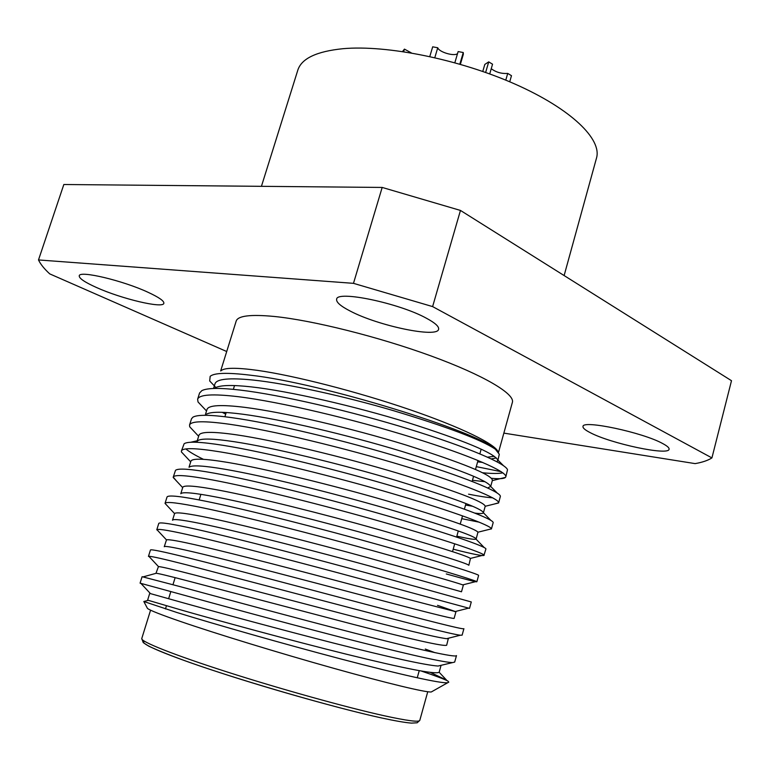 <?xml version="1.0" encoding="UTF-8"?>
<svg xmlns="http://www.w3.org/2000/svg" width="770" height="770" viewBox="0 0 770 770"><rect width="100%" height="100%" fill="white"/><g stroke="black" fill="none" stroke-linecap="round" stroke-linejoin="round"><path stroke-width="1.16" d="M451.855 662.556C440.873 662.027 398.879 652.161 339.185 636.857C281.647 621.948 214.56 603.69 177.302 593.343L140.082 583.15L142.094 576.701L179.429 586.442C220.249 597.52 294.929 617.79 355.952 633.489C418.023 649.389 455.773 657.917 456.485 655.597L454.685 662.085L438.053 666.04C425.098 665.126 390.178 657.445 333.294 643.008C280.492 629.523 219.123 612.872 184.665 603.218L149.717 593.41L147.628 600.128L182.461 610.369C220.384 621.188 289.193 639.986 345.615 654.009C405.01 668.697 436.205 674.751 439.189 672.191L441.075 665.28M143.181 576.865L155.963 573.342C156.329 572.909 168.091 575.729 191.239 581.822L354.084 624.595C413.144 639.764 444.001 646.646 446.667 645.231L448.4 638.234M155.963 573.342L158.447 566.576C160.978 566.653 172.634 569.367 193.424 574.718L344.325 614.21C401.43 629.09 435.502 637.252 446.542 638.696L448.535 638.513M455.956 611.755L355.259 585.624C301.686 571.321 238.036 554.775 202.125 546.392C180.161 541.252 168.284 539.087 166.484 539.905L164.26 546.71C164.819 545.641 176.725 547.894 199.95 553.457C238.142 562.581 306.691 580.59 362.506 595.374C421.228 611.014 451.759 618.705 454.098 618.425L455.956 611.755L437.504 605.336M462.751 584.882C455.686 582.322 423.471 573.101 366.097 557.23C312.197 542.475 247.411 525.968 210.778 518.239C187.63 513.369 175.56 511.819 174.578 513.6L172.509 520.231C173.26 518.547 185.301 520.222 208.622 525.255C246.939 533.552 315.363 551.185 370.87 566.335L461.49 591.784L463.338 585.142L462.751 584.882L476.409 581.446C471.74 579.358 433.048 567.317 372.767 550.666C314.083 534.332 243.233 516.237 203.617 507.998C178.804 502.858 165.935 501.318 165.03 503.378L167.504 506.025M470.48 558.404C465.475 555.257 434.261 545.478 376.838 529.057C322.659 513.802 256.728 497.324 219.373 490.259C195.955 485.86 183.741 484.898 182.74 487.362L180.786 493.743C182.326 491.664 194.473 492.829 217.227 497.237C255.669 504.716 323.968 521.964 379.186 537.479C437.235 554.063 467.12 563.332 468.843 565.286L470.48 558.404L484.051 554.997C481.597 552.379 444.117 539.52 383.768 522.358C324.776 505.476 252.685 487.41 212.289 479.912C187.331 475.311 174.318 474.378 173.25 477.111L176.436 480.932M189.237 467.169C191.913 464.916 204.089 465.658 225.783 469.392C264.351 476.053 332.525 492.925 387.445 508.806C445.166 525.843 474.734 535.891 476.149 538.952L476.014 539.115C474.84 539.78 468.458 538.798 456.851 536.141M189.016 467.217L190.883 461.23C192.067 458.15 204.416 458.564 227.92 462.452C266.006 468.834 333.064 485.302 387.503 501.087C444.916 518.095 475.071 528.47 477.958 532.205L476.149 538.952M196.956 441.73L197.832 440.623C201.519 438.236 213.665 438.602 234.292 441.72C272.984 447.572 341.023 464.079 395.655 480.307C453.049 497.805 482.299 508.624 483.406 512.762L483.406 512.782C483.069 513.677 480.239 513.792 474.888 513.109M197.255 440.758L198.968 435.252C200.344 431.575 212.828 431.431 236.409 434.819C275.131 440.488 343.141 456.899 397.695 473.213C455.012 490.827 484.186 501.828 485.216 506.237L483.406 512.762L490.683 520.202M206.591 414.116C211.153 411.623 223.204 411.661 242.743 414.212C281.012 419.207 347.799 435.012 401.719 451.364C458.574 469.113 488.219 480.788 490.654 486.409L487.747 487.978M205.475 414.366L207.015 409.419C208.583 405.145 221.192 404.462 244.85 407.359C283.687 412.229 351.572 428.274 405.838 444.945C462.837 463.001 491.703 474.763 492.425 480.239L490.634 486.727M214.224 388.455L215.513 387.637C220.807 385.087 232.684 384.827 251.145 386.867C288.933 391.035 354.383 406.098 407.532 422.509C463.79 440.421 493.868 452.904 497.776 459.969L497.025 461.788M213.54 388.484L215.013 383.739C216.765 378.878 229.499 377.656 253.234 380.062C287.056 383.614 344.623 396.242 393.855 410.785C447.206 426.878 481.009 439.651 495.264 449.112L499.297 454.223L497.815 460.835M472.568 506.246L465.552 505.033M484.985 481.702L472.462 480.297M482.636 462.423L477.621 461.836M496.294 457.958L491.25 458.91M426.503 318.28C435.175 322.957 439.208 326.624 438.592 329.281C437.456 338.261 378.262 325.845 350.427 311.176C340.706 306.19 336.105 302.225 336.634 299.261C336.519 290.088 399.197 303.091 426.503 318.28M148.061 292.292C158.986 297.345 164.241 301.022 163.846 303.313C163.23 308.77 121.631 298.904 96.404 287.47C84.729 282.215 79.002 278.336 79.252 275.814C79.243 270.193 123.007 280.578 148.061 292.292M662.816 443.616C667.282 446.013 669.371 447.88 669.072 449.237C668.764 455.975 610.562 443.52 590.205 432.644C585.123 430.045 582.717 428.005 583.005 426.513C582.13 419.611 642.969 432.442 662.816 443.616M261.434 186.33L297.817 70.147C301.522 58.51 316.595 51.359 343.045 48.693C386.684 44.747 459.228 59.348 515.14 84.142C571.186 108.936 602.121 139.264 596.509 158.052L564.121 275.554M221.096 370.726C224.368 367.608 236.525 367.492 257.546 370.38C294.304 375.558 356.962 391.593 409.072 409.419C461.259 427.263 495.707 444.242 498.065 451.913M220.663 370.957L236.188 321.061C237.93 315.777 250.568 314.237 274.11 316.451C312.553 320.281 378.57 336.76 431.123 355.981C483.781 375.211 515.101 393.942 512.387 402.354L498.479 452.481M215.292 386.867L209.7 380.967L210.162 376.366C214.07 372.815 227.391 372.42 250.144 375.163C322.293 383.094 477.852 431.787 495.264 449.112M494.263 456.312L487.477 457.168M432.105 691.508L431.277 691.97C425.897 692.567 387.868 683.49 333.439 668.235C279.087 653.008 215.908 633.652 180.44 621.448C161.007 614.739 150.025 610.408 147.484 608.444L147.041 607.607M421.536 671.122C435.55 675.877 444.329 679.188 447.89 681.036L448.785 682.162L447.688 682.73C441.306 683.741 400.477 674.597 341.572 659.149C282.831 643.682 214.609 624.143 177.071 612.554L143.817 601.495L148.263 600.369M140.082 583.15L140.958 583.458M148.446 556.412L150.448 550.001C150.949 549.097 163.548 551.715 188.246 557.855C229.21 568.019 303.746 587.856 364.441 603.959C426.185 620.264 463.502 629.899 463.906 628.695L462.125 635.154L460.316 635.221C451.374 634.182 410.439 623.633 350.485 607.915L186.128 564.718C163.846 559.039 151.421 556.229 148.841 556.287L149.765 557.278M156.762 529.827L158.755 523.456C159.457 521.877 172.21 523.879 197.005 529.452C238.113 538.702 312.514 558.115 372.882 574.622L471.288 601.957L469.517 608.377L361.669 579.184C303.332 563.371 233.724 545.227 194.906 536.266C171.354 530.838 158.687 528.624 156.907 529.644L158.61 531.473M167.013 497.054L167.032 496.997C168.178 494.85 181.075 496.255 205.706 501.231C246.958 509.576 321.225 528.567 381.266 545.468C442.346 562.572 478.825 574.372 478.622 575.373L476.861 581.754L476.409 581.446M173.25 477.111L175.493 470.374C177.899 468.025 190.854 468.959 214.358 473.175C255.756 480.644 329.868 499.21 389.591 516.497C450.354 533.995 486.419 546.854 485.918 548.943L484.051 554.997M488.305 529.625L491.443 528.846C491.231 525.698 455.041 511.973 394.664 494.263C335.431 476.794 262.079 458.737 220.894 451.99C195.859 447.938 182.702 447.601 181.422 450.989L181.431 451.961L185.416 456.196M203.424 459.315C194.926 455.166 189.073 451.701 185.849 448.92M181.422 450.989L184.117 443.761C187.649 441.258 200.604 441.768 222.963 445.301C264.485 451.884 338.463 470.047 397.869 487.718C458.314 505.601 493.965 519.509 493.166 522.657L491.424 528.971M494.369 504.013L498.652 502.8C499.663 498.844 464.32 484.157 404.125 465.975C344.96 448.015 271.088 430.17 229.45 424.241C204.329 420.728 191.027 420.988 189.545 425.021L189.709 426.782L194.444 431.816M189.545 425.021L191.499 418.793L192.914 417.176C197.438 414.549 210.306 414.693 231.501 417.6C272.676 423.25 345.47 440.681 404.173 458.535C464.069 476.64 500.019 491.655 500.404 496.255L498.652 502.8M491.481 478.286C499.393 479.046 504.052 478.748 505.466 477.39L505.823 476.794C507.132 471.789 472.193 456.071 412.306 437.514C353.459 419.178 279.722 401.738 237.959 396.666C212.751 393.682 199.305 394.529 197.63 399.197L198.025 401.959L203.511 407.773M225.697 414.144L222.203 412.316M197.63 399.197L199.565 393.008L201.884 390.611C207.255 387.907 219.96 387.724 239.999 390.063C280.646 394.798 351.977 411.411 409.833 429.333C469.103 447.553 505.524 463.588 507.517 469.71L505.823 476.794M439.16 672.268L446.542 680.093L430.488 672.489M425.29 649.052L435.031 652.691M446.282 573.948C466.071 579.521 476.264 582.13 476.861 581.754M453.203 549.183C473.078 554.256 483.396 556.287 484.166 555.285M479.277 522.195L461.74 518.653M492.742 497.824C487.131 497.487 479.075 496.275 468.584 494.186M482.569 472.761C491.741 473.666 498.527 473.694 502.906 472.847M476.284 466.63L501.222 471.683M226.707 351.524L49.732 273.879C44.275 268.874 40.531 264.235 38.5 259.942L353.478 283.341L432.615 306.595L711.923 457.909C707.957 460.441 702.365 462.347 695.137 463.617L503.85 433.115M711.923 457.909L731.5 380.707L460.46 210.431L432.615 306.595M353.478 283.341L382.18 187.437L460.46 210.431M38.5 259.942L63.833 184.511L382.18 187.437M402.537 51.532L404.442 49.116L411.43 52.947M404.442 49.116L403.663 51.696M482.761 71.446L484.821 64.41L488.719 61.879L492.55 64.199L489.72 73.93M505.775 80.157L507.728 73.41C501.607 73.872 496.111 72.303 491.241 68.703M509.721 81.803L511.482 75.691L507.728 73.41M485.639 72.457L488.719 61.879M457.534 53.621C454.252 56.634 439.016 52.11 437.755 47.769L434.809 57.654M454.839 62.745L458.14 51.571L463.261 52.533L463.347 54.208L460.373 64.314M437.755 47.769L432.692 46.816L429.785 56.528M463.261 52.533L459.834 64.16M381.073 717.842C342.419 709.382 273.244 690.035 219.902 672.643C166.397 655.212 137.532 642.796 144.625 641.352M419.794 720.374L417.157 722.789L411.45 723.117C404.972 722.587 394.981 720.855 381.487 717.938C334.594 707.746 243.869 681.546 190.277 662.652C172.576 656.338 158.745 650.852 148.793 646.194L143.239 642.604L141.757 638.542C140.438 641.535 173.375 654.741 226.948 671.902C280.405 689.034 346.433 707.399 383.999 715.705C407.214 720.787 419.15 722.337 419.794 720.374L427.745 691.749M417.244 677.802L419.226 670.709M452.51 551.676L454.704 543.812M456.591 537.075L458.294 530.982M460.219 524.11L462.52 515.862M464.397 509.163L465.966 503.541M472.145 481.433L473.589 476.274M475.485 469.479L478.006 460.479M479.854 453.857L481.163 449.16M147.484 608.444L143.817 601.495M431.277 691.97L447.688 682.73M174.578 513.6L165.03 503.378L167.013 497.064M165.463 608.935L166.445 605.759M168.63 598.713L170.844 591.543M172.971 584.68L175.146 577.644M199.17 499.923L200.903 494.321M224.898 416.734L226.197 412.508M233.358 389.341L234.532 385.568M150.458 593.612L140.833 583.313M158.447 566.576L148.841 556.287M446.542 638.696L460.316 635.221M166.484 539.905L156.907 529.644M454.772 611.649L468.497 608.184M182.673 487.603L173.212 477.487M190.691 461.827L181.431 451.961M477.958 532.205L491.443 528.846M198.65 436.282L189.709 426.782M485.206 506.285L498.575 502.974M206.533 410.968L198.025 401.959M492.328 480.605L505.466 477.39M214.349 385.876L209.7 380.967M484.128 547.46L476.014 539.115M190.729 442.25L197.832 440.623M497.064 492.867L490.654 486.409M503.262 465.465L497.776 459.969M150.573 610.177L141.757 638.542"/></g></svg>
